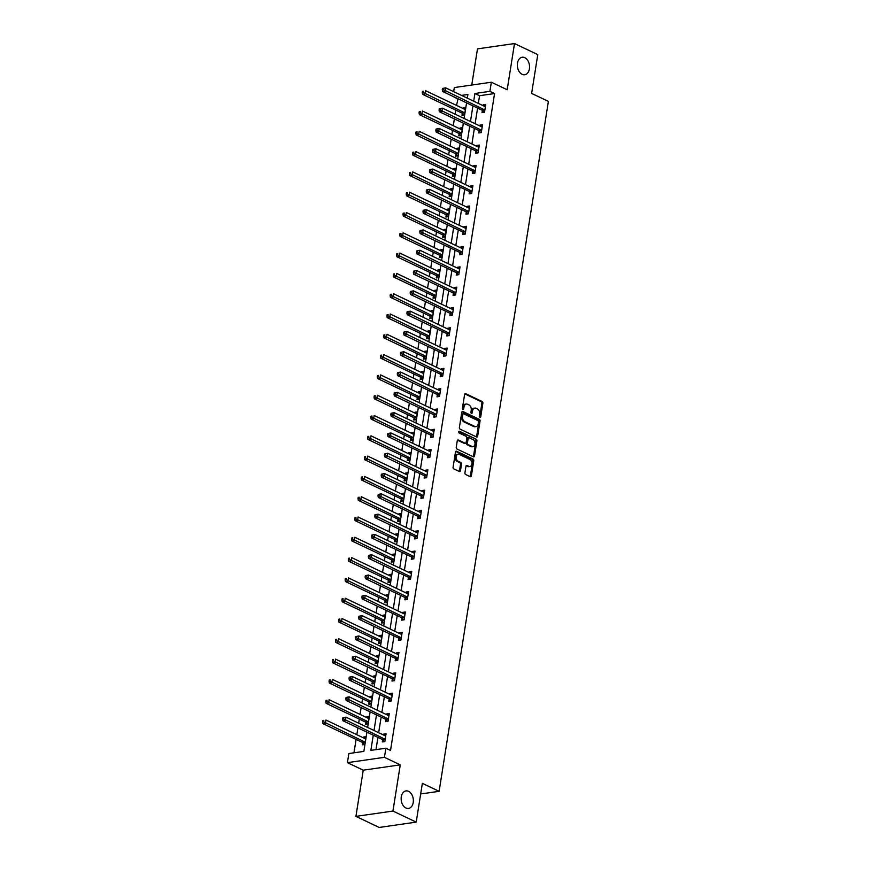 <?xml version="1.0" encoding="UTF-8"?>
<svg xmlns="http://www.w3.org/2000/svg" width="871" height="871" viewBox="0 0 871 871"><rect width="100%" height="100%" fill="white"/><g stroke="black" fill="none" stroke-linecap="round" stroke-linejoin="round"><path stroke-width="1.31" d="M479.943 417.383A0.947 0.642 81.8 0 0 480.727 416.795L482.872 403.229A1.361 0.925 81.8 0 0 482.164 401.509L465.713 393.692A1.361 0.925 81.8 0 0 464.602 394.53L462.447 408.107A0.947 0.642 81.8 0 0 463.731 408.717L464.003 406.953A4.344 2.961 81.8 0 1 466.312 404.046A4.344 2.961 81.8 0 1 467.575 404.264L468.946 404.906A4.344 2.961 81.8 0 1 471.222 410.393L470.95 412.146A0.947 0.642 81.8 0 0 472.224 412.756L472.507 411.003A4.344 2.961 81.8 0 1 474.815 408.096A4.344 2.961 81.8 0 1 476.078 408.303L477.45 408.956A4.344 2.961 81.8 0 1 479.725 414.433L479.442 416.186A0.947 0.642 81.8 0 0 479.943 417.383M479.671 417.155A0.947 0.642 81.8 0 0 479.725 416.937L481.87 403.371A1.361 0.925 81.8 0 0 481.162 401.662L464.864 393.899M462.675 409.065A0.947 0.642 81.8 0 0 462.73 408.858L463.002 407.095L464.003 406.953M471.167 413.115A0.947 0.642 81.8 0 0 471.222 412.898L471.505 411.145L472.507 411.003M408.575 791.336A8.841 6.032 81.8 0 0 405.995 790.912A8.841 6.032 81.8 0 0 401.15 798.663A8.841 6.032 81.8 0 0 405.94 807.994A8.841 6.032 81.8 0 0 408.51 808.43A8.841 6.032 81.8 0 0 413.355 800.678A8.841 6.032 81.8 0 0 408.575 791.336M524.778 57.671A8.841 6.032 81.8 0 0 522.197 57.246A8.841 6.032 81.8 0 0 517.352 64.987A8.841 6.032 81.8 0 0 522.132 74.329A8.841 6.032 81.8 0 0 524.712 74.754A8.841 6.032 81.8 0 0 529.557 67.013A8.841 6.032 81.8 0 0 524.778 57.671M464.929 472.779A1.361 0.925 81.8 0 0 465.647 474.488L470.253 476.687A1.361 0.925 81.8 0 0 471.374 475.838L473.759 460.77A1.361 0.925 81.8 0 0 473.051 459.061L456.6 451.232A1.361 0.925 81.8 0 0 455.489 452.071L453.094 467.15A1.361 0.925 81.8 0 0 453.813 468.859L459.387 471.516A1.361 0.925 81.8 0 0 460.498 470.667L461.521 464.221A1.361 0.925 81.8 0 0 460.813 462.501L458.048 461.195A3.626 2.471 81.8 0 1 456.088 457.362A3.626 2.471 81.8 0 1 458.07 454.183A3.626 2.471 81.8 0 1 459.126 454.357L469.959 459.507A3.626 2.471 81.8 0 1 471.919 463.339A3.626 2.471 81.8 0 1 469.937 466.518A3.626 2.471 81.8 0 1 468.87 466.344L467.074 465.484A1.361 0.925 81.8 0 0 465.952 466.323L464.929 472.779M416.207 822.126L379.19 827.45L355.923 816.377L392.941 811.053L416.207 822.126L422.359 783.345L439.115 791.314L548.392 101.374L531.626 93.404L537.777 54.623L514.5 43.55L507.183 89.746L491.353 82.222L489.916 91.324L494.565 93.545L390.524 750.432L385.875 748.222L384.427 757.324L347.409 762.658L348.857 753.546L363.86 751.39L366.909 732.152M392.941 811.053L400.257 764.858L384.427 757.324M476.546 436.959A1.361 0.925 81.8 0 0 477.667 436.121L480.052 421.041A1.361 0.925 81.8 0 0 479.344 419.332L462.893 411.504A1.361 0.925 81.8 0 0 461.772 412.353L459.387 427.421A1.361 0.925 81.8 0 0 460.106 429.131L476.546 436.959M476.905 440.911L474.521 455.979A1.361 0.925 81.8 0 1 473.399 456.818L456.959 449.001A1.361 0.925 81.8 0 1 456.241 447.28L457.264 440.835A1.361 0.925 81.8 0 1 458.386 439.997L465.049 443.165A1.361 0.925 81.8 0 0 466.17 442.326L466.845 438.048A1.361 0.925 81.8 0 0 466.137 436.327L459.191 433.029A0.947 0.642 81.8 0 1 459.474 431.243L476.197 439.191A1.361 0.925 81.8 0 1 476.905 440.911L475.904 441.053L473.519 456.121L474.521 455.979M514.5 43.55L477.482 48.874L471.755 85.042M420.671 793.971L439.115 791.314M494.565 93.545L479.562 95.701L478.342 103.399M477.602 108.091L475.12 123.704M474.379 128.396L471.908 143.998M471.167 148.691L468.696 164.303M467.956 168.996L465.484 184.598M464.733 189.29L462.261 204.903M461.521 209.595L459.05 225.197M458.309 229.9L455.838 245.502M455.087 250.195L452.615 265.797M451.875 270.5L449.403 286.102M448.663 290.794L446.192 306.407M445.44 311.099L442.969 326.701M442.228 331.394L439.757 347.006M439.017 351.699L436.545 367.301M435.794 371.993L433.323 387.606M432.582 392.298L430.111 407.9M429.37 412.593L426.899 428.205M426.159 432.898L423.676 448.5M422.936 453.192L420.464 468.805M419.724 473.497L417.253 489.099M416.512 493.792L414.041 509.404M413.29 514.097L410.818 529.699M410.078 534.402L407.606 550.004M406.866 554.696L404.394 570.298M403.643 575.002L401.172 590.603M400.431 595.296L397.96 610.909M397.22 615.601L394.748 631.203M393.997 635.895L391.525 651.508M390.785 656.201L388.314 671.802M387.573 676.495L385.102 692.107M384.351 696.8L381.879 712.402M381.139 717.094L378.667 732.707M377.927 737.399L375.989 749.637M482.338 110.541L482.011 112.642L484.516 112.283L485.746 104.476L483.242 104.836L483.111 105.674M479.126 130.835L478.789 132.947L481.293 132.577L482.534 124.771L480.03 125.13L479.899 125.968M475.914 151.14L475.577 153.242L478.081 152.882L479.311 145.076L476.818 145.435L476.687 146.274M472.703 171.435L472.365 173.547L474.869 173.187L476.099 165.37L473.595 165.74L473.465 166.568M469.48 191.74L469.153 193.841L471.647 193.482L472.888 185.675L470.384 186.035L470.253 186.873M466.268 212.034L465.931 214.146L468.435 213.787L469.676 205.981L467.172 206.34L467.041 207.167M463.056 232.339L462.719 234.441L465.223 234.081L466.453 226.275L463.96 226.634L463.818 227.473M459.834 252.634L459.507 254.746L462 254.386L463.241 246.58L460.737 246.939L460.607 247.767M456.622 272.939L456.284 275.04L458.788 274.681L460.03 266.874L457.525 267.234L457.395 268.072M453.41 293.233L453.072 295.345L455.577 294.986L456.807 287.18L454.314 287.539L454.172 288.377M450.187 313.538L449.861 315.64L452.354 315.28L453.595 307.474L451.091 307.833L450.96 308.672M446.975 333.833L446.638 335.945L449.142 335.585L450.383 327.779L447.879 328.138L447.748 328.977M443.764 354.138L443.426 356.239L445.93 355.88L447.161 348.073L444.667 348.433L444.526 349.271M440.541 374.443L440.214 376.544L442.708 376.185L443.949 368.379L441.445 368.738L441.314 369.576M437.329 394.737L436.992 396.849L439.496 396.479L440.737 388.673L438.233 389.032L438.102 389.87M434.117 415.042L433.78 417.144L436.284 416.784L437.514 408.978L435.021 409.337L434.89 410.176M430.895 435.337L430.568 437.449L433.072 437.09L434.302 429.272L431.798 429.632L431.668 430.47M427.683 455.642L427.345 457.743L429.849 457.384L431.091 449.578L428.586 449.937L428.456 450.775M424.471 475.936L424.133 478.048L426.638 477.689L427.868 469.872L425.375 470.242L425.244 471.069M421.248 496.241L420.922 498.343L423.426 497.983L424.656 490.177L422.152 490.536L422.021 491.375M418.036 516.536L417.71 518.648L420.203 518.289L421.444 510.482L418.94 510.842L418.809 511.669M414.825 536.841L414.487 538.942L416.991 538.583L418.232 530.777L415.728 531.136L415.598 531.974M411.613 557.135L411.275 559.247L413.779 558.888L415.01 551.082L412.506 551.441L412.375 552.268M408.39 577.44L408.064 579.542L410.557 579.182L411.798 571.376L409.294 571.735L409.163 572.574M405.178 597.735L404.841 599.847L407.345 599.488L408.586 591.681L406.082 592.04L405.951 592.879M401.967 618.04L401.629 620.141L404.133 619.782L405.363 611.975L402.87 612.335L402.729 613.173M398.744 638.334L398.417 640.446L400.91 640.087L402.152 632.281L399.647 632.64L399.517 633.478M395.532 658.639L395.194 660.741L397.699 660.381L398.94 652.575L396.436 652.934L396.305 653.773M392.32 678.945L391.983 681.046L394.487 680.687L395.717 672.88L393.224 673.239L393.082 674.078M389.097 699.239L388.771 701.351L391.264 700.981L392.505 693.174L390.001 693.534L389.87 694.372M385.886 719.544L385.548 721.645L388.052 721.286L389.293 713.48L386.789 713.839L386.659 714.677M382.674 739.838L382.336 741.95L384.84 741.591L386.071 733.774L383.578 734.133L383.447 734.972M458.048 98.793L456.513 105.413M455.773 110.105L455.119 114.188M454.379 118.881L453.301 125.718M452.55 130.41L451.907 134.482M451.167 139.186L450.078 146.012M449.338 150.705L448.696 154.788M447.944 159.48L446.867 166.317M446.126 171.01L445.473 175.082M444.733 179.785L443.655 186.612M442.904 191.315L442.261 195.387M441.521 200.08L440.432 206.917M439.692 211.609L439.049 215.681M438.298 220.385L437.22 227.211M436.48 231.915L435.827 235.987M435.086 240.679L434.008 247.516M433.257 252.209L432.615 256.292M431.874 260.984L430.786 267.822M430.045 272.514L429.403 276.586M428.663 281.279L427.574 288.116M426.834 292.808L426.191 296.891M425.44 301.584L424.362 308.421M423.611 313.114L422.968 317.186M422.228 321.878L421.139 328.715M420.399 333.408L419.757 337.491M419.016 342.183L417.928 349.021M417.187 353.713L416.545 357.785M415.794 362.478L414.716 369.315M413.975 374.007L413.322 378.09M412.582 382.783L411.504 389.62M410.753 394.313L410.11 398.385M409.37 403.077L408.281 409.914M407.541 414.607L406.899 418.69M406.147 423.382L405.069 430.22M404.329 434.912L403.676 438.984M402.935 443.687L401.858 450.514M401.106 455.217L400.464 459.289M399.724 463.982L398.635 470.819M397.895 475.512L397.252 479.583M396.501 484.287L395.423 491.113M394.683 495.817L394.03 499.889M393.289 504.581L392.211 511.419M391.46 516.111L390.818 520.194M390.077 524.886L388.989 531.713M388.248 536.416L387.606 540.488M386.855 545.181L385.777 552.018M385.036 556.711L384.383 560.793M383.643 565.486L382.565 572.323M381.814 577.016L381.171 581.088M380.431 585.78L379.342 592.618M378.602 597.31L377.96 601.393M377.219 606.085L376.13 612.923M375.39 617.615L374.737 621.687M373.997 626.38L372.919 633.217M372.167 637.91L371.525 641.992M370.785 646.685L369.696 653.522M368.956 658.215L368.313 662.287M367.573 666.979L366.484 673.816M365.744 678.509L365.101 682.592M364.35 687.284L363.272 694.122M362.532 698.814L361.879 702.886M361.138 707.59L360.061 714.416M359.309 719.108L358.667 723.191M357.927 727.884L356.838 734.721M356.097 739.414L353.974 752.805M467.433 97.443L466.192 97.628M462.338 113.415L462 115.527L464.504 115.157L465.735 107.351L463.241 107.71L463.1 108.548M459.115 133.72L458.788 135.822L461.282 135.462L462.523 127.656L460.019 128.015L459.888 128.854M455.903 154.015L455.566 156.127L458.07 155.767L459.311 147.95L456.807 148.31L456.676 149.148M452.691 174.32L452.354 176.421L454.858 176.062L456.088 168.255L453.595 168.615L453.453 169.453M449.469 194.614L449.142 196.726L451.635 196.367L452.876 188.55L450.372 188.92L450.242 189.747M446.257 214.919L445.919 217.021L448.423 216.661L449.665 208.855L447.161 209.214L447.03 210.053M443.045 235.214L442.708 237.326L445.212 236.966L446.442 229.16L443.949 229.519L443.807 230.347M439.822 255.519L439.496 257.62L441.989 257.261L443.23 249.454L440.726 249.814L440.595 250.652M436.611 275.813L436.273 277.925L438.777 277.566L440.018 269.76L437.514 270.119L437.384 270.946M433.399 296.118L433.061 298.22L435.565 297.86L436.796 290.054L434.302 290.413L434.172 291.252M430.176 316.413L429.849 318.525L432.354 318.165L433.584 310.359L431.08 310.718L430.949 311.557M426.964 336.718L426.627 338.819L429.131 338.46L430.372 330.653L427.868 331.013L427.737 331.851M423.752 357.023L423.415 359.124L425.919 358.765L427.149 350.959L424.656 351.318L424.525 352.156M420.541 377.317L420.203 379.429L422.707 379.059L423.937 371.253L421.433 371.612L421.303 372.45M417.318 397.622L416.991 399.724L419.484 399.364L420.726 391.558L418.222 391.917L418.091 392.756M414.106 417.917L413.769 420.029L416.273 419.67L417.514 411.852L415.01 412.212L414.879 413.05M410.894 438.222L410.557 440.323L413.061 439.964L414.291 432.158L411.798 432.517L411.656 433.355M407.672 458.516L407.345 460.628L409.838 460.269L411.079 452.452L408.575 452.822L408.445 453.649M404.46 478.821L404.122 480.923L406.626 480.563L407.868 472.757L405.363 473.116L405.233 473.955M401.248 499.116L400.91 501.228L403.415 500.869L404.645 493.062L402.152 493.422L402.01 494.249M398.025 519.421L397.699 521.522L400.192 521.163L401.433 513.357L398.929 513.716L398.798 514.554M394.813 539.715L394.476 541.827L396.98 541.468L398.221 533.662L395.717 534.021L395.586 534.848M391.602 560.02L391.264 562.122L393.768 561.762L394.999 553.956L392.505 554.315L392.364 555.154M388.379 580.315L388.052 582.427L390.546 582.068L391.787 574.261L389.283 574.62L389.152 575.459M385.167 600.62L384.83 602.721L387.334 602.362L388.575 594.555L386.071 594.915L385.94 595.753M381.955 620.914L381.618 623.026L384.122 622.667L385.352 614.861L382.859 615.22L382.728 616.058M378.733 641.219L378.406 643.321L380.91 642.961L382.14 635.155L379.636 635.514L379.506 636.353M375.521 661.525L375.183 663.626L377.687 663.267L378.929 655.46L376.424 655.819L376.294 656.658M372.309 681.819L371.971 683.931L374.476 683.561L375.706 675.754L373.213 676.114L373.082 676.952M369.086 702.124L368.76 704.225L371.264 703.866L372.494 696.06L369.99 696.419L369.859 697.257M365.874 722.418L365.548 724.53L368.041 724.171L369.282 716.354L366.778 716.713L366.647 717.552M362.663 742.723L362.325 744.825L364.829 744.465L366.07 736.659L363.566 737.018L363.436 737.857M400.257 764.858L363.24 770.182L355.923 816.377M363.24 770.182L347.409 762.658M457.547 98.869L452.942 96.365M453.682 91.673L454.335 87.546L491.353 82.222M373.267 735.189L370.861 750.377L385.875 748.222M489.916 91.324L474.902 93.491L473.682 101.188M472.942 105.881L470.471 121.483M469.73 126.175L467.259 141.788M466.508 146.48L464.036 162.082M463.296 166.786L460.824 182.387M460.084 187.08L457.613 202.682M456.861 207.385L454.39 222.987M453.649 227.679L451.178 243.292M450.438 247.985L447.966 263.586M447.215 268.279L444.743 283.892M444.003 288.584L441.532 304.186M440.791 308.878L438.32 324.491M437.58 329.184L435.108 344.785M434.357 349.478L431.885 365.091M431.145 369.783L428.674 385.385M427.933 390.077L425.462 405.69M424.71 410.383L422.239 425.984M421.499 430.688L419.027 446.29M418.287 450.982L415.815 466.584M415.064 471.287L412.593 486.889M411.852 491.582L409.381 507.183M408.641 511.887L406.169 527.488M405.418 532.181L402.946 547.794M402.206 552.486L399.735 568.088M398.994 572.78L396.523 588.393M395.772 593.086L393.3 608.687M392.56 613.38L390.088 628.993M389.348 633.685L386.876 649.287M386.136 653.979L383.654 669.592M382.913 674.285L380.442 689.886M379.702 694.579L377.23 710.192M376.49 714.884L374.018 730.486M467.324 98.162L467.901 94.493L461.543 95.407M367.649 727.459L370.121 711.857M370.861 707.165L373.332 691.552M374.084 686.86L376.555 671.258M377.295 666.565L379.767 650.953M380.507 646.26L382.979 630.658M383.73 625.966L386.201 610.353M386.942 605.661L389.413 590.059M390.154 585.366L392.625 569.754M393.376 565.061L395.848 549.459M396.588 544.767L399.06 529.154M399.8 524.462L402.271 508.86M403.012 504.157L405.483 488.555M406.234 483.862L408.706 468.26M409.446 463.557L411.918 447.955M412.658 443.263L415.129 427.65M415.881 422.958L418.352 407.356M419.093 402.663L421.564 387.051M422.304 382.358L424.776 366.756M425.527 362.064L427.999 346.451M428.739 341.759L431.21 326.157M431.951 321.464L434.422 305.852M435.173 301.159L437.645 285.557M438.385 280.865L440.857 265.252M441.597 260.56L444.068 244.958M444.82 240.254L447.291 224.653M448.032 219.96L450.503 204.358M451.243 199.655L453.715 184.053M454.455 179.361L456.927 163.759M457.678 159.055L460.149 143.454M460.89 138.761L463.361 123.149M464.101 118.456L466.573 102.854M479.562 95.701L474.902 93.491M463.241 107.71L465.506 108.799M483.242 104.836L485.517 105.914M480.03 125.13L482.305 126.219M460.019 128.015L462.294 129.093M476.818 145.435L479.094 146.513M456.807 148.31L459.082 149.398M473.595 165.74L475.871 166.818M453.595 168.615L455.86 169.693M470.384 186.035L472.659 187.113M450.372 188.92L452.648 189.998M467.172 206.34L469.447 207.418M447.161 209.214L449.436 210.292M463.96 226.634L466.225 227.712M443.949 229.519L446.213 230.597M460.737 246.939L463.013 248.017M440.726 249.814L443.001 250.892M457.525 267.234L459.801 268.312M437.514 270.119L439.79 271.197M454.314 287.539L456.578 288.617M434.302 290.413L436.567 291.502M451.091 307.833L453.366 308.922M431.08 310.718L433.355 311.796M447.879 328.138L450.155 329.216M427.868 331.013L430.143 332.101M444.667 348.433L446.932 349.521M424.656 351.318L426.932 352.396M441.445 368.738L443.72 369.816M421.433 371.612L423.709 372.701M438.233 389.032L440.508 390.121M418.222 391.917L420.497 392.995M435.021 409.337L437.286 410.415M415.01 412.212L417.285 413.3M431.798 429.632L434.074 430.72M411.798 432.517L414.063 433.595M428.586 449.937L430.862 451.015M408.575 452.822L410.851 453.9M425.375 470.242L427.65 471.32M405.363 473.116L407.639 474.194M422.152 490.536L424.427 491.614M402.152 493.422L404.416 494.499M418.94 510.842L421.216 511.919M398.929 513.716L401.204 514.794M415.728 531.136L418.004 532.214M395.717 534.021L397.993 535.099M412.506 551.441L414.781 552.519M392.505 554.315L394.77 555.404M409.294 571.735L411.569 572.824M389.283 574.62L391.558 575.698M406.082 592.04L408.357 593.118M386.071 594.915L388.346 596.004M402.87 612.335L405.135 613.424M382.859 615.22L385.124 616.298M399.647 632.64L401.923 633.718M379.636 635.514L381.912 636.603M396.436 652.934L398.711 654.023M376.424 655.819L378.7 656.897M393.224 673.239L395.488 674.317M373.213 676.114L375.488 677.203M390.001 693.534L392.277 694.623M369.99 696.419L372.265 697.497M386.789 713.839L389.065 714.917M366.778 716.713L369.054 717.802M383.578 734.133L385.842 735.222M363.566 737.018L365.842 738.096M474.815 408.096L473.813 408.238A4.344 2.961 81.8 0 0 471.505 411.145M466.312 404.046L465.31 404.198A4.344 2.961 81.8 0 0 463.002 407.095M476.404 436.894A1.361 0.925 81.8 0 0 476.666 436.262L479.05 421.183A1.361 0.925 81.8 0 0 478.342 419.474L462.033 411.722M478.549 421.836A0.947 0.642 81.8 0 0 478.048 420.639L463.612 413.779A0.947 0.642 81.8 0 0 462.839 414.367L462.545 416.218A4.344 2.961 81.8 0 0 464.82 421.695L474.684 426.387A4.344 2.961 81.8 0 0 475.947 426.594A4.344 2.961 81.8 0 0 478.255 423.698L478.549 421.836M462.61 413.921A0.947 0.642 81.8 0 0 461.837 414.509L462.839 414.367M475.947 426.594L474.956 426.746A4.344 2.961 81.8 0 1 473.682 426.529L463.818 421.836A4.344 2.961 81.8 0 1 461.543 416.36L461.837 414.509M473.258 456.752A1.361 0.925 81.8 0 0 473.519 456.121M457.525 440.203L464.047 443.306A1.361 0.925 81.8 0 0 464.809 443.197M458.788 431.537L476.197 439.191M471.973 446.453A3.626 2.471 81.8 0 0 473.029 446.638A3.626 2.471 81.8 0 0 475.022 443.459A3.626 2.471 81.8 0 0 473.062 439.626L469.24 437.808A1.361 0.925 81.8 0 0 468.13 438.646L467.444 442.936A1.361 0.925 81.8 0 0 468.163 444.646L471.973 446.453L470.971 446.605A3.626 2.471 81.8 0 0 472.028 446.779L473.029 446.638M468.239 437.95A1.361 0.925 81.8 0 0 467.128 438.799L468.13 438.646M470.971 446.605L467.161 444.787A1.361 0.925 81.8 0 1 466.442 443.078L467.128 438.799M475.904 441.053A1.361 0.925 81.8 0 0 475.196 439.343M469.937 466.518L468.936 466.66A3.626 2.471 81.8 0 1 467.879 466.486L466.214 465.691M458.07 454.183L457.068 454.324A3.626 2.471 81.8 0 0 455.087 457.504A3.626 2.471 81.8 0 0 457.046 461.336L458.048 461.195M459.235 471.44A1.361 0.925 81.8 0 0 459.496 470.808L460.519 464.363A1.361 0.925 81.8 0 0 459.812 462.653L457.046 461.336M470.111 476.611A1.361 0.925 81.8 0 0 470.373 475.98L472.757 460.911A1.361 0.925 81.8 0 0 472.049 459.202L455.751 451.45M465.408 109.463L465.256 109.474A1.383 0.947 -98.2 0 1 464.896 109.398L425.603 90.715L425.092 93.97L422.587 94.329L461.88 113.012A1.383 0.947 -98.2 0 1 462.207 113.274L463.938 115.244M423.284 92.522L423.491 91.226L422.489 91.368L422.283 92.664L423.284 92.522L464.374 112.653A1.383 0.947 -98.2 0 1 464.711 112.914L464.831 113.056M422.489 91.368L423.491 91.226M422.587 94.329L422.283 92.664M442.501 88.483L442.294 89.789L443.295 89.648L443.502 88.341L442.501 88.483L445.614 87.829L484.907 106.523A1.383 0.947 81.8 0 0 485.267 106.589L485.408 106.578M443.502 88.341L445.614 87.829L445.103 91.085L442.599 91.444L481.881 110.138A1.383 0.947 81.8 0 1 482.218 110.399L483.949 112.359M484.842 110.171L484.722 110.029A1.383 0.947 81.8 0 0 484.385 109.779L443.295 89.648M442.294 89.789L442.599 91.444M462.185 129.757L462.044 129.768A1.383 0.947 -98.2 0 1 461.674 129.703L422.391 111.009L421.88 114.264L419.376 114.624L458.658 133.317A1.383 0.947 -98.2 0 1 458.995 133.579L460.726 135.538M420.072 112.827L420.279 111.521L419.278 111.662L419.071 112.969L420.072 112.827L461.162 132.958A1.383 0.947 -98.2 0 1 461.499 133.219L461.619 133.361M419.278 111.662L420.279 111.521M419.376 114.624L419.071 112.969M458.973 150.062L458.821 150.073A1.383 0.947 -98.2 0 1 458.462 149.997L419.18 131.314L418.657 134.57L416.153 134.929L455.446 153.612A1.383 0.947 -98.2 0 1 455.783 153.873L457.504 155.844M416.85 133.121L417.057 131.826L416.055 131.967L415.848 133.263L416.85 133.121L457.95 153.252A1.383 0.947 -98.2 0 1 458.277 153.514L458.407 153.655M416.055 131.967L417.057 131.826M416.153 134.929L415.848 133.263M439.289 108.788L439.082 110.084L440.084 109.942L440.28 108.646L439.289 108.788L442.403 108.135L481.685 126.818A1.383 0.947 81.8 0 0 482.055 126.894L482.196 126.883M440.28 108.646L442.403 108.135L441.88 111.39L439.387 111.749L478.669 130.432A1.383 0.947 81.8 0 1 479.006 130.694L480.727 132.664M481.63 130.476L481.5 130.334A1.383 0.947 81.8 0 0 481.173 130.073L440.084 109.942M439.082 110.084L439.387 111.749M436.066 129.082L435.859 130.389L436.861 130.247L437.068 128.941L436.066 129.082L439.18 128.429L478.473 147.123A1.383 0.947 81.8 0 0 478.832 147.188L478.985 147.177M437.068 128.941L439.18 128.429L438.668 131.684L436.164 132.044L475.457 150.737A1.383 0.947 81.8 0 1 475.784 150.999L477.515 152.958M478.419 150.781L478.288 150.639A1.383 0.947 81.8 0 0 477.961 150.378L436.861 130.247M435.859 130.389L436.164 132.044M455.762 170.357L455.609 170.378A1.383 0.947 -98.2 0 1 455.25 170.302L415.957 151.619L415.445 154.864L412.941 155.223L452.234 173.917A1.383 0.947 -98.2 0 1 452.561 174.178L454.292 176.149M413.638 153.427L413.845 152.12L412.843 152.262L412.636 153.568L413.638 153.427L454.727 173.558A1.383 0.947 -98.2 0 1 455.065 173.819L455.185 173.96M412.843 152.262L413.845 152.12M412.941 155.223L412.636 153.568M452.539 190.662L452.397 190.673A1.383 0.947 -98.2 0 1 452.027 190.607L412.745 171.914L412.233 175.169L409.729 175.528L449.011 194.211A1.383 0.947 -98.2 0 1 449.349 194.473L451.08 196.443M410.426 173.721L410.633 172.425L409.631 172.567L409.424 173.873L410.426 173.721L451.516 193.852A1.383 0.947 -98.2 0 1 451.853 194.113L451.973 194.255M409.631 172.567L410.633 172.425M409.729 175.528L409.424 173.873M449.327 210.967L449.175 210.978A1.383 0.947 -98.2 0 1 448.815 210.902L409.533 192.219L409.011 195.463L406.517 195.823L445.8 214.516A1.383 0.947 -98.2 0 1 446.137 214.778L447.857 216.748M407.203 194.026L407.41 192.72L406.409 192.872L406.202 194.168L407.203 194.026L448.304 214.157A1.383 0.947 -98.2 0 1 448.63 214.418L448.761 214.56M406.409 192.872L407.41 192.72M406.517 195.823L406.202 194.168M432.854 149.387L432.647 150.683L433.649 150.541L433.856 149.246L432.854 149.387L435.968 148.734L475.261 167.417A1.383 0.947 81.8 0 0 475.62 167.493L475.773 167.482M433.856 149.246L435.968 148.734L435.456 151.99L432.952 152.349L472.245 171.032A1.383 0.947 81.8 0 1 472.572 171.293L474.303 173.264M475.196 171.075L475.076 170.934A1.383 0.947 81.8 0 0 474.739 170.672L433.649 150.541M432.647 150.683L432.952 152.349M429.643 169.682L429.436 170.988L430.437 170.847L430.633 169.54L429.643 169.682L432.756 169.039L472.038 187.722A1.383 0.947 81.8 0 0 472.409 187.798L472.55 187.777M430.633 169.54L432.756 169.039L432.234 172.284L429.741 172.643L469.023 191.337A1.383 0.947 81.8 0 1 469.36 191.598L471.08 193.569M471.984 191.38L471.864 191.239A1.383 0.947 81.8 0 0 471.527 190.978L430.437 170.847M429.436 170.988L429.741 172.643M426.42 189.987L426.213 191.293L427.215 191.141L427.421 189.845L426.42 189.987L429.534 189.334L468.827 208.027A1.383 0.947 81.8 0 0 469.186 208.093L469.338 208.082M427.421 189.845L429.534 189.334L429.022 192.589L426.518 192.948L465.811 211.631A1.383 0.947 81.8 0 1 466.137 211.893L467.869 213.863M468.772 211.675L468.642 211.533A1.383 0.947 81.8 0 0 468.315 211.272L427.215 191.141M426.213 191.293L426.518 192.948M423.208 210.292L423.001 211.588L424.003 211.446L424.21 210.14L423.208 210.292L426.322 209.639L465.615 228.322A1.383 0.947 81.8 0 0 465.974 228.398L466.127 228.387M424.21 210.14L426.322 209.639L425.81 212.883L423.306 213.243L462.599 231.936A1.383 0.947 81.8 0 1 462.926 232.198L464.657 234.168M465.55 231.98L465.43 231.838A1.383 0.947 81.8 0 0 465.092 231.577L424.003 211.446M423.001 211.588L423.306 213.243M419.996 230.586L419.789 231.893L420.791 231.74L420.998 230.445L419.996 230.586L423.11 229.933L462.392 248.627A1.383 0.947 81.8 0 0 462.762 248.692L462.904 248.681M420.998 230.445L423.11 229.933L422.598 233.188L420.094 233.548L459.376 252.231A1.383 0.947 81.8 0 1 459.714 252.492L461.445 254.463M462.338 252.274L462.218 252.133A1.383 0.947 81.8 0 0 461.88 251.871L420.791 231.74M419.789 231.893L420.094 233.548M416.774 250.892L416.567 252.187L417.568 252.046L417.775 250.739L416.774 250.892L419.898 250.238L459.18 268.921A1.383 0.947 81.8 0 0 459.54 268.997L459.692 268.987M417.775 250.739L419.898 250.238L419.376 253.483L416.871 253.853L456.164 272.536A1.383 0.947 81.8 0 1 456.502 272.797L458.222 274.768M459.126 272.579L458.995 272.438A1.383 0.947 81.8 0 0 458.669 272.177L417.568 252.046M416.567 252.187L416.871 253.853M413.562 271.186L413.355 272.492L414.356 272.34L414.563 271.044L413.562 271.186L416.676 270.533L455.969 289.226A1.383 0.947 81.8 0 0 456.328 289.292L456.48 289.281M414.563 271.044L416.676 270.533L416.164 273.788L413.66 274.147L452.953 292.841A1.383 0.947 81.8 0 1 453.279 293.091L455.01 295.062M455.903 292.874L455.783 292.732A1.383 0.947 81.8 0 0 455.446 292.471L414.356 272.34M413.355 272.492L413.66 274.147M410.35 291.491L410.143 292.787L411.145 292.645L411.352 291.339L410.35 291.491L413.464 290.838L452.746 309.521A1.383 0.947 81.8 0 0 453.116 309.597L453.258 309.586M411.352 291.339L413.464 290.838L412.952 294.093L410.448 294.452L449.73 313.135A1.383 0.947 81.8 0 1 450.067 313.397L451.799 315.367M452.691 313.179L452.572 313.037A1.383 0.947 81.8 0 0 452.234 312.776L411.145 292.645M410.143 292.787L410.448 294.452M407.127 311.785L406.92 313.092L407.922 312.939L408.129 311.644L407.127 311.785L410.252 311.132L449.534 329.826A1.383 0.947 81.8 0 0 449.893 329.891L450.046 329.88M408.129 311.644L410.252 311.132L409.729 314.387L407.236 314.747L446.518 333.441A1.383 0.947 81.8 0 1 446.856 333.691L448.576 335.662M449.48 333.473L449.349 333.332A1.383 0.947 81.8 0 0 449.022 333.081L407.922 312.939M406.92 313.092L407.236 314.747M403.915 332.091L403.709 333.386L404.71 333.245L404.917 331.949L403.915 332.091L407.029 331.437L446.322 350.12A1.383 0.947 81.8 0 0 446.681 350.196L446.834 350.186M404.917 331.949L407.029 331.437L406.517 334.693L404.013 335.052L443.306 353.735A1.383 0.947 81.8 0 1 443.633 353.996L445.364 355.967M446.257 353.778L446.137 353.637A1.383 0.947 81.8 0 0 445.8 353.376L404.71 333.245M403.709 333.386L404.013 335.052M400.704 352.385L400.497 353.691L401.498 353.55L401.705 352.243L400.704 352.385L403.817 351.732L443.099 370.425A1.383 0.947 81.8 0 0 443.47 370.491L443.611 370.48M401.705 352.243L403.817 351.732L403.306 354.987L400.802 355.346L440.084 374.04A1.383 0.947 81.8 0 1 440.421 374.29L442.152 376.261M443.045 374.073L442.925 373.931A1.383 0.947 81.8 0 0 442.588 373.681L401.498 353.55M400.497 353.691L400.802 355.346M397.481 372.69L397.285 373.986L398.276 373.844L398.483 372.548L397.481 372.69L400.606 372.037L439.888 390.72A1.383 0.947 81.8 0 0 440.247 390.796L440.399 390.785M398.483 372.548L400.606 372.037L400.083 375.292L397.59 375.651L436.872 394.334A1.383 0.947 81.8 0 1 437.209 394.596L438.93 396.566M439.833 394.378L439.703 394.236A1.383 0.947 81.8 0 0 439.376 393.975L398.276 373.844M397.285 373.986L397.59 375.651M394.269 392.984L394.062 394.291L395.064 394.149L395.271 392.843L394.269 392.984L397.383 392.331L436.676 411.025A1.383 0.947 81.8 0 0 437.035 411.09L437.188 411.079M395.271 392.843L397.383 392.331L396.871 395.586L394.367 395.946L433.66 414.64A1.383 0.947 81.8 0 1 433.987 414.901L435.718 416.861M436.611 414.683L436.491 414.542A1.383 0.947 81.8 0 0 436.164 414.28L395.064 394.149M394.062 394.291L394.367 395.946M391.057 413.29L390.85 414.585L391.852 414.444L392.059 413.148L391.057 413.29L394.171 412.636L433.464 431.319A1.383 0.947 81.8 0 0 433.823 431.395L433.965 431.385M392.059 413.148L394.171 412.636L393.659 415.892L391.155 416.251L430.437 434.934A1.383 0.947 81.8 0 1 430.775 435.195L432.506 437.166M433.399 434.977L433.279 434.836A1.383 0.947 81.8 0 0 432.941 434.575L391.852 414.444M390.85 414.585L391.155 416.251M387.845 433.584L387.639 434.89L388.629 434.749L388.836 433.442L387.845 433.584L390.959 432.941L430.241 451.624A1.383 0.947 81.8 0 0 430.601 451.69L430.753 451.679M388.836 433.442L390.959 432.941L390.437 436.186L387.943 436.545L427.226 455.239A1.383 0.947 81.8 0 1 427.563 455.5L429.283 457.471M430.187 455.283L430.056 455.141A1.383 0.947 81.8 0 0 429.73 454.88L388.629 434.749M387.639 434.89L387.943 436.545M384.623 453.889L384.416 455.185L385.418 455.043L385.624 453.747L384.623 453.889L387.737 453.236L427.03 471.919A1.383 0.947 81.8 0 0 427.389 471.995L427.541 471.984M385.624 453.747L387.737 453.236L387.225 456.491L384.721 456.85L424.014 475.533A1.383 0.947 81.8 0 1 424.34 475.795L426.071 477.765M426.975 475.577L426.844 475.435A1.383 0.947 81.8 0 0 426.518 475.174L385.418 455.043M384.416 455.185L384.721 456.85M381.411 474.183L381.204 475.49L382.206 475.348L382.413 474.042L381.411 474.183L384.525 473.541L423.818 492.224A1.383 0.947 81.8 0 0 424.177 492.3L424.329 492.278M382.413 474.042L384.525 473.541L384.013 476.785L381.509 477.145L420.802 495.839A1.383 0.947 81.8 0 1 421.129 496.1L422.86 498.07M423.752 495.882L423.633 495.741A1.383 0.947 81.8 0 0 423.295 495.479L382.206 475.348M381.204 475.49L381.509 477.145M378.199 494.488L377.992 495.795L378.994 495.643L379.19 494.347L378.199 494.488L381.313 493.835L420.595 512.529A1.383 0.947 81.8 0 0 420.965 512.594L421.107 512.584M379.19 494.347L381.313 493.835L380.79 497.091L378.297 497.45L417.579 516.133A1.383 0.947 81.8 0 1 417.917 516.394L419.637 518.365M420.541 516.176L420.41 516.035A1.383 0.947 81.8 0 0 420.083 515.774L378.994 495.643M377.992 495.795L378.297 497.45M374.976 514.794L374.77 516.089L375.771 515.948L375.978 514.641L374.976 514.794L378.09 514.14L417.383 532.823A1.383 0.947 81.8 0 0 417.742 532.9L417.895 532.889M375.978 514.641L378.09 514.14L377.579 517.385L375.074 517.755L414.367 536.438A1.383 0.947 81.8 0 1 414.694 536.699L416.425 538.67M417.329 536.482L417.198 536.34A1.383 0.947 81.8 0 0 416.871 536.079L375.771 515.948M374.77 516.089L375.074 517.755M446.115 231.261L445.963 231.272A1.383 0.947 -98.2 0 1 445.604 231.207L406.311 212.513L405.799 215.768L403.295 216.128L442.588 234.811A1.383 0.947 -98.2 0 1 442.914 235.072L444.646 237.043M403.992 214.32L404.198 213.025L403.197 213.166L402.99 214.473L403.992 214.32L445.081 234.451A1.383 0.947 -98.2 0 1 445.419 234.713L445.538 234.854M403.197 213.166L404.198 213.025M403.295 216.128L402.99 214.473M442.893 251.567L442.751 251.577A1.383 0.947 -98.2 0 1 442.381 251.501L403.099 232.818L402.587 236.063L400.083 236.433L439.365 255.116A1.383 0.947 -98.2 0 1 439.703 255.377L441.434 257.348M400.78 234.626L400.987 233.319L399.985 233.472L399.778 234.767L400.78 234.626L441.869 254.757A1.383 0.947 -98.2 0 1 442.207 255.018L442.326 255.159M399.985 233.472L400.987 233.319M400.083 236.433L399.778 234.767M439.681 271.861L439.528 271.872A1.383 0.947 -98.2 0 1 439.169 271.806L399.887 253.113L399.364 256.368L396.871 256.727L436.153 275.421A1.383 0.947 -98.2 0 1 436.491 275.672L438.211 277.642M397.557 254.92L397.764 253.624L396.762 253.766L396.566 255.072L397.557 254.92L438.657 275.051A1.383 0.947 -98.2 0 1 438.984 275.312L439.115 275.454M396.762 253.766L397.764 253.624M396.871 256.727L396.566 255.072M436.469 292.166L436.317 292.177A1.383 0.947 -98.2 0 1 435.957 292.101L396.664 273.418L396.153 276.673L393.648 277.032L432.941 295.715A1.383 0.947 -98.2 0 1 433.268 295.977L434.999 297.947M394.345 275.225L394.552 273.919L393.55 274.071L393.344 275.367L394.345 275.225L435.446 295.356A1.383 0.947 -98.2 0 1 435.772 295.617L435.892 295.759M393.55 274.071L394.552 273.919M393.648 277.032L393.344 275.367M433.246 312.46L433.105 312.471A1.383 0.947 -98.2 0 1 432.745 312.406L393.452 293.712L392.941 296.967L390.437 297.327L429.719 316.021A1.383 0.947 -98.2 0 1 430.056 316.271L431.787 318.242M391.133 295.519L391.34 294.224L390.339 294.365L390.132 295.672L391.133 295.519L432.223 315.661A1.383 0.947 -98.2 0 1 432.56 315.912L432.68 316.053M390.339 294.365L391.34 294.224M390.437 297.327L390.132 295.672M430.034 332.766L429.893 332.776A1.383 0.947 -98.2 0 1 429.523 332.7L390.241 314.017L389.718 317.273L387.225 317.632L426.507 336.315A1.383 0.947 -98.2 0 1 426.844 336.576L428.565 338.547M387.911 315.825L388.118 314.529L387.127 314.671L386.92 315.966L387.911 315.825L429.011 335.956A1.383 0.947 -98.2 0 1 429.338 336.217L429.468 336.358M387.127 314.671L388.118 314.529M387.225 317.632L386.92 315.966M426.823 353.06L426.67 353.071A1.383 0.947 -98.2 0 1 426.311 353.005L387.018 334.312L386.506 337.567L384.002 337.926L423.295 356.62A1.383 0.947 -98.2 0 1 423.622 356.87L425.353 358.841M384.699 336.13L384.906 334.823L383.904 334.965L383.697 336.271L384.699 336.13L425.799 356.261A1.383 0.947 -98.2 0 1 426.126 356.511L426.257 356.653M383.904 334.965L384.906 334.823M384.002 337.926L383.697 336.271M423.611 373.365L423.458 373.376A1.383 0.947 -98.2 0 1 423.099 373.3L383.806 354.617L383.294 357.872L380.79 358.231L420.083 376.914A1.383 0.947 -98.2 0 1 420.41 377.176L422.141 379.146M381.487 356.424L381.694 355.128L380.692 355.27L380.485 356.566L381.487 356.424L422.577 376.555A1.383 0.947 -98.2 0 1 422.914 376.816L423.034 376.958M380.692 355.27L381.694 355.128M380.79 358.231L380.485 356.566M420.388 393.659L420.247 393.67A1.383 0.947 -98.2 0 1 419.876 393.605L380.594 374.911L380.072 378.166L377.579 378.526L416.861 397.22A1.383 0.947 -98.2 0 1 417.198 397.481L418.918 399.441M378.275 376.729L378.471 375.423L377.481 375.564L377.274 376.871L378.275 376.729L419.365 396.86A1.383 0.947 -98.2 0 1 419.691 397.111L419.822 397.263M377.481 375.564L378.471 375.423M377.579 378.526L377.274 376.871M417.176 413.965L417.024 413.975A1.383 0.947 -98.2 0 1 416.665 413.899L377.372 395.216L376.86 398.472L374.356 398.831L413.649 417.514A1.383 0.947 -98.2 0 1 413.975 417.775L415.707 419.746M375.053 397.024L375.259 395.728L374.258 395.87L374.051 397.165L375.053 397.024L416.153 417.155A1.383 0.947 -98.2 0 1 416.48 417.416L416.61 417.557M374.258 395.87L375.259 395.728M374.356 398.831L374.051 397.165M413.965 434.259L413.812 434.27A1.383 0.947 -98.2 0 1 413.453 434.204L374.16 415.511L373.648 418.766L371.144 419.125L410.437 437.819A1.383 0.947 -98.2 0 1 410.764 438.08L412.495 440.051M371.841 417.329L372.048 416.022L371.046 416.164L370.839 417.47L371.841 417.329L412.93 437.46A1.383 0.947 -98.2 0 1 413.268 437.721L413.387 437.863M371.046 416.164L372.048 416.022M371.144 419.125L370.839 417.47M410.742 454.564L410.6 454.575A1.383 0.947 -98.2 0 1 410.23 454.499L370.948 435.816L370.436 439.071L367.932 439.43L407.214 458.113A1.383 0.947 -98.2 0 1 407.552 458.375L409.283 460.345M368.629 437.623L368.836 436.327L367.834 436.469L367.627 437.765L368.629 437.623L409.718 457.754A1.383 0.947 -98.2 0 1 410.056 458.015L410.176 458.157M367.834 436.469L368.836 436.327M367.932 439.43L367.627 437.765M407.53 474.858L407.378 474.88A1.383 0.947 -98.2 0 1 407.018 474.804L367.736 456.121L367.214 459.365L364.709 459.725L404.002 478.419A1.383 0.947 -98.2 0 1 404.34 478.68L406.06 480.65M365.406 457.928L365.613 456.622L364.611 456.763L364.405 458.07L365.406 457.928L406.507 478.059A1.383 0.947 -98.2 0 1 406.833 478.321L406.964 478.462M364.611 456.763L365.613 456.622M364.709 459.725L364.405 458.07M404.318 495.164L404.166 495.174A1.383 0.947 -98.2 0 1 403.806 495.109L364.514 476.415L364.002 479.671L361.498 480.03L400.791 498.713A1.383 0.947 -98.2 0 1 401.117 498.974L402.848 500.945M362.194 478.223L362.401 476.927L361.4 477.068L361.193 478.375L362.194 478.223L403.284 498.354A1.383 0.947 -98.2 0 1 403.621 498.615L403.741 498.756M361.4 477.068L362.401 476.927M361.498 480.03L361.193 478.375M401.096 515.469L400.954 515.48A1.383 0.947 -98.2 0 1 400.584 515.403L361.302 496.72L360.79 499.965L358.286 500.335L397.568 519.018A1.383 0.947 -98.2 0 1 397.905 519.279L399.637 521.25M358.983 498.528L359.19 497.221L358.188 497.374L357.981 498.669L358.983 498.528L400.072 518.659A1.383 0.947 -98.2 0 1 400.41 518.92L400.529 519.062M358.188 497.374L359.19 497.221M358.286 500.335L357.981 498.669M397.884 535.763L397.731 535.774A1.383 0.947 -98.2 0 1 397.372 535.709L358.09 517.015L357.567 520.27L355.074 520.629L394.356 539.312A1.383 0.947 -98.2 0 1 394.694 539.574L396.414 541.544M355.76 518.822L355.967 517.526L354.965 517.668L354.758 518.974L355.76 518.822L396.86 538.953A1.383 0.947 -98.2 0 1 397.187 539.214L397.318 539.356M354.965 517.668L355.967 517.526M355.074 520.629L354.758 518.974M394.672 556.068L394.519 556.079A1.383 0.947 -98.2 0 1 394.16 556.003L354.867 537.32L354.355 540.575L351.851 540.935L391.144 559.618A1.383 0.947 -98.2 0 1 391.471 559.879L393.202 561.849M352.548 539.127L352.755 537.821L351.753 537.973L351.546 539.269L352.548 539.127L393.638 559.258A1.383 0.947 -98.2 0 1 393.975 559.52L394.095 559.661M351.753 537.973L352.755 537.821M351.851 540.935L351.546 539.269M391.449 576.362L391.308 576.373A1.383 0.947 -98.2 0 1 390.937 576.308L351.655 557.614L351.144 560.87L348.64 561.229L387.922 579.923A1.383 0.947 -98.2 0 1 388.259 580.173L389.99 582.144M349.336 559.422L349.543 558.126L348.542 558.267L348.335 559.574L349.336 559.422L390.426 579.553A1.383 0.947 -98.2 0 1 390.763 579.814L390.883 579.955M348.542 558.267L349.543 558.126M348.64 561.229L348.335 559.574M388.237 596.668L388.085 596.679A1.383 0.947 -98.2 0 1 387.726 596.602L348.444 577.919L347.921 581.175L345.428 581.534L384.71 600.217A1.383 0.947 -98.2 0 1 385.047 600.478L386.768 602.449M346.114 579.727L346.32 578.42L345.319 578.573L345.123 579.868L346.114 579.727L387.214 599.858A1.383 0.947 -98.2 0 1 387.541 600.119L387.671 600.261M345.319 578.573L346.32 578.42M345.428 581.534L345.123 579.868M385.026 616.962L384.873 616.973A1.383 0.947 -98.2 0 1 384.514 616.908L345.221 598.214L344.709 601.469L342.205 601.828L381.498 620.522A1.383 0.947 -98.2 0 1 381.825 620.773L383.556 622.743M342.902 600.032L343.109 598.725L342.107 598.867L341.9 600.173L342.902 600.032L383.991 620.163A1.383 0.947 -98.2 0 1 384.329 620.413L384.449 620.555M342.107 598.867L343.109 598.725M342.205 601.828L341.9 600.173M381.803 637.267L381.661 637.278A1.383 0.947 -98.2 0 1 381.302 637.202L342.009 618.519L341.497 621.774L338.993 622.134L378.275 640.816A1.383 0.947 -98.2 0 1 378.613 641.078L380.344 643.048M339.69 620.326L339.897 619.031L338.895 619.172L338.688 620.468L339.69 620.326L380.779 640.457A1.383 0.947 -98.2 0 1 381.117 640.718L381.237 640.86M338.895 619.172L339.897 619.031M338.993 622.134L338.688 620.468M378.591 657.561L378.439 657.572A1.383 0.947 -98.2 0 1 378.079 657.507L338.797 638.813L338.275 642.069L335.781 642.428L375.063 661.122A1.383 0.947 -98.2 0 1 375.401 661.383L377.121 663.343M336.467 640.631L336.674 639.325L335.683 639.466L335.477 640.773L336.467 640.631L377.568 660.762A1.383 0.947 -98.2 0 1 377.894 661.013L378.025 661.154M335.683 639.466L336.674 639.325M335.781 642.428L335.477 640.773M375.379 677.867L375.227 677.878A1.383 0.947 -98.2 0 1 374.868 677.801L335.575 659.118L335.063 662.374L332.559 662.733L371.852 681.416A1.383 0.947 -98.2 0 1 372.178 681.677L373.909 683.648M333.255 660.926L333.462 659.63L332.461 659.772L332.254 661.067L333.255 660.926L374.356 681.057A1.383 0.947 -98.2 0 1 374.682 681.318L374.813 681.46M332.461 659.772L333.462 659.63M332.559 662.733L332.254 661.067M372.167 698.161L372.015 698.172A1.383 0.947 -98.2 0 1 371.656 698.107L332.363 679.413L331.851 682.668L329.347 683.027L368.64 701.721A1.383 0.947 -98.2 0 1 368.966 701.982L370.698 703.942M330.044 681.231L330.251 679.924L329.249 680.066L329.042 681.372L330.044 681.231L371.133 701.362A1.383 0.947 -98.2 0 1 371.471 701.623L371.59 701.765M329.249 680.066L330.251 679.924M329.347 683.027L329.042 681.372M368.945 718.466L368.803 718.477A1.383 0.947 -98.2 0 1 368.433 718.401L329.151 699.718L328.628 702.973L326.135 703.333L365.417 722.015A1.383 0.947 -98.2 0 1 365.755 722.277L367.475 724.247M326.832 701.525L327.028 700.23L326.037 700.371L325.83 701.667L326.832 701.525L367.921 721.656A1.383 0.947 -98.2 0 1 368.248 721.917L368.379 722.059M326.037 700.371L327.028 700.23M326.135 703.333L325.83 701.667M371.765 535.088L371.558 536.394L372.559 536.242L372.766 534.946L371.765 535.088L374.878 534.435L414.171 553.129A1.383 0.947 81.8 0 0 414.531 553.194L414.683 553.183M372.766 534.946L374.878 534.435L374.367 537.69L371.863 538.049L411.156 556.732A1.383 0.947 81.8 0 1 411.482 556.994L413.213 558.964M414.106 556.776L413.986 556.634A1.383 0.947 81.8 0 0 413.649 556.373L372.559 536.242M371.558 536.394L371.863 538.049M368.553 555.393L368.346 556.689L369.348 556.547L369.554 555.241L368.553 555.393L371.667 554.74L410.949 573.423A1.383 0.947 81.8 0 0 411.319 573.499L411.46 573.488M369.554 555.241L371.667 554.74L371.144 557.995L368.651 558.355L407.933 577.038A1.383 0.947 81.8 0 1 408.27 577.299L410.001 579.269M410.894 577.081L410.774 576.94A1.383 0.947 81.8 0 0 410.437 576.678L369.348 556.547M368.346 556.689L368.651 558.355M365.33 575.687L365.123 576.994L366.125 576.842L366.332 575.546L365.33 575.687L368.455 575.034L407.737 593.728A1.383 0.947 81.8 0 0 408.096 593.793L408.249 593.782M366.332 575.546L368.455 575.034L367.932 578.29L365.428 578.649L404.721 597.343A1.383 0.947 81.8 0 1 405.059 597.593L406.779 599.564M407.682 597.375L407.552 597.234A1.383 0.947 81.8 0 0 407.225 596.973L366.125 576.842M365.123 576.994L365.428 578.649M362.118 595.993L361.911 597.288L362.913 597.147L363.12 595.84L362.118 595.993L365.232 595.339L404.525 614.022A1.383 0.947 81.8 0 0 404.884 614.099L405.037 614.088M363.12 595.84L365.232 595.339L364.72 598.595L362.216 598.954L401.509 617.637A1.383 0.947 81.8 0 1 401.836 617.898L403.567 619.869M404.46 617.681L404.34 617.539A1.383 0.947 81.8 0 0 404.002 617.278L362.913 597.147M361.911 597.288L362.216 598.954M358.906 616.287L358.7 617.593L359.701 617.452L359.908 616.145L358.906 616.287L362.02 615.634L401.302 634.328A1.383 0.947 81.8 0 0 401.673 634.393L401.814 634.382M359.908 616.145L362.02 615.634L361.509 618.889L359.004 619.248L398.287 637.942A1.383 0.947 81.8 0 1 398.624 638.193L400.355 640.163M401.248 637.975L401.128 637.833A1.383 0.947 81.8 0 0 400.791 637.583L359.701 617.452M358.7 617.593L359.004 619.248M355.684 636.592L355.477 637.888L356.479 637.746L356.685 636.451L355.684 636.592L358.808 635.939L398.091 654.622A1.383 0.947 81.8 0 0 398.45 654.698L398.602 654.687M356.685 636.451L358.808 635.939L358.286 639.194L355.793 639.554L395.075 658.236A1.383 0.947 81.8 0 1 395.412 658.498L397.132 660.468M398.036 658.28L397.905 658.138A1.383 0.947 81.8 0 0 397.579 657.877L356.479 637.746M355.477 637.888L355.793 639.554M352.472 656.886L352.265 658.193L353.267 658.051L353.474 656.745L352.472 656.886L355.586 656.233L394.879 674.927A1.383 0.947 81.8 0 0 395.238 674.992L395.39 674.981M353.474 656.745L355.586 656.233L355.074 659.489L352.57 659.848L391.863 678.542A1.383 0.947 81.8 0 1 392.19 678.803L393.921 680.763M394.813 678.574L394.694 678.433A1.383 0.947 81.8 0 0 394.356 678.182L353.267 658.051M352.265 658.193L352.57 659.848M349.26 677.192L349.053 678.487L350.055 678.346L350.262 677.05L349.26 677.192L352.374 676.538L391.656 695.221A1.383 0.947 81.8 0 0 392.026 695.298L392.168 695.287M350.262 677.05L352.374 676.538L351.862 679.794L349.358 680.153L388.64 698.836A1.383 0.947 81.8 0 1 388.978 699.097L390.709 701.068M391.602 698.88L391.482 698.738A1.383 0.947 81.8 0 0 391.144 698.477L350.055 678.346M349.053 678.487L349.358 680.153M346.037 697.486L345.841 698.792L346.832 698.651L347.039 697.344L346.037 697.486L349.162 696.833L388.444 715.527A1.383 0.947 81.8 0 0 388.804 715.592L388.956 715.581M347.039 697.344L349.162 696.833L348.64 700.088L346.146 700.447L385.428 719.141A1.383 0.947 81.8 0 1 385.766 719.402L387.486 721.362M388.39 719.185L388.259 719.043A1.383 0.947 81.8 0 0 387.933 718.782L346.832 698.651M345.841 698.792L346.146 700.447M365.733 738.76L365.58 738.782A1.383 0.947 -98.2 0 1 365.221 738.706L325.928 720.023L325.416 723.268L322.912 723.627L362.205 742.321A1.383 0.947 -98.2 0 1 362.532 742.582L364.263 744.553M323.609 721.83L323.816 720.524L322.814 720.665L322.608 721.972L323.609 721.83L364.709 741.961A1.383 0.947 -98.2 0 1 365.036 742.223L365.167 742.364M322.814 720.665L323.816 720.524M322.912 723.627L322.608 721.972M342.826 717.791L342.619 719.087L343.62 718.945L343.827 717.65L342.826 717.791L345.939 717.138L385.232 735.821A1.383 0.947 81.8 0 0 385.592 735.897L385.744 735.886M343.827 717.65L345.939 717.138L345.428 720.393L342.924 720.753L382.217 739.435A1.383 0.947 81.8 0 1 382.543 739.697L384.274 741.667M385.167 739.479L385.047 739.337A1.383 0.947 81.8 0 0 384.71 739.076L343.62 718.945M342.619 719.087L342.924 720.753M479.725 416.937L480.727 416.795M462.73 408.858L463.731 408.717M471.222 412.898L472.224 412.756M464.962 393.801L465.713 393.692M481.162 401.662L482.164 401.509M481.87 403.371L482.872 403.229M462.142 411.613L462.893 411.504M478.342 419.474L479.344 419.332M479.05 421.183L480.052 421.041M476.666 436.262L477.667 436.121M461.543 416.36L462.545 416.218M463.818 421.836L464.82 421.695M473.682 426.529L474.684 426.387M457.623 440.105L458.386 439.997M464.047 443.306L465.049 443.165M466.442 443.078L467.444 442.936M467.161 444.787L468.163 444.646M466.312 465.593L467.074 465.484M467.879 466.486L468.87 466.344M459.812 462.653L460.813 462.501M460.519 464.363L461.521 464.221M459.496 470.808L460.498 470.667M455.849 451.341L456.6 451.232M472.049 459.202L473.051 459.061M472.757 460.911L473.759 460.77M470.373 475.98L471.374 475.838M461.88 113.012L464.374 112.653M462.207 113.274L464.711 112.914M484.722 110.029L482.218 110.399M484.385 109.779L481.881 110.138M458.658 133.317L461.162 132.958M458.995 133.579L461.499 133.219M455.446 153.612L457.95 153.252M455.783 153.873L458.277 153.514M481.5 130.334L479.006 130.694M481.173 130.073L478.669 130.432M478.288 150.639L475.784 150.999M477.961 150.378L475.457 150.737M452.234 173.917L454.727 173.558M452.561 174.178L455.065 173.819M449.011 194.211L451.516 193.852M449.349 194.473L451.853 194.113M445.8 214.516L448.304 214.157M446.137 214.778L448.63 214.418M475.076 170.934L472.572 171.293M474.739 170.672L472.245 171.032M471.864 191.239L469.36 191.598M471.527 190.978L469.023 191.337M468.642 211.533L466.137 211.893M468.315 211.272L465.811 211.631M465.43 231.838L462.926 232.198M465.092 231.577L462.599 231.936M462.218 252.133L459.714 252.492M461.88 251.871L459.376 252.231M458.995 272.438L456.502 272.797M458.669 272.177L456.164 272.536M455.783 292.732L453.279 293.091M455.446 292.471L452.953 292.841M452.572 313.037L450.067 313.397M452.234 312.776L449.73 313.135M449.349 333.332L446.856 333.691M449.022 333.081L446.518 333.441M446.137 353.637L443.633 353.996M445.8 353.376L443.306 353.735M442.925 373.931L440.421 374.29M442.588 373.681L440.084 374.04M439.703 394.236L437.209 394.596M439.376 393.975L436.872 394.334M436.491 414.542L433.987 414.901M436.164 414.28L433.66 414.64M433.279 434.836L430.775 435.195M432.941 434.575L430.437 434.934M430.056 455.141L427.563 455.5M429.73 454.88L427.226 455.239M426.844 475.435L424.34 475.795M426.518 475.174L424.014 475.533M423.633 495.741L421.129 496.1M423.295 495.479L420.802 495.839M420.41 516.035L417.917 516.394M420.083 515.774L417.579 516.133M417.198 536.34L414.694 536.699M416.871 536.079L414.367 536.438M442.588 234.811L445.081 234.451M442.914 235.072L445.419 234.713M439.365 255.116L441.869 254.757M439.703 255.377L442.207 255.018M436.153 275.421L438.657 275.051M436.491 275.672L438.984 275.312M432.941 295.715L435.446 295.356M433.268 295.977L435.772 295.617M429.719 316.021L432.223 315.661M430.056 316.271L432.56 315.912M426.507 336.315L429.011 335.956M426.844 336.576L429.338 336.217M423.295 356.62L425.799 356.261M423.622 356.87L426.126 356.511M420.083 376.914L422.577 376.555M420.41 377.176L422.914 376.816M416.861 397.22L419.365 396.86M417.198 397.481L419.691 397.111M413.649 417.514L416.153 417.155M413.975 417.775L416.48 417.416M410.437 437.819L412.93 437.46M410.764 438.08L413.268 437.721M407.214 458.113L409.718 457.754M407.552 458.375L410.056 458.015M404.002 478.419L406.507 478.059M404.34 478.68L406.833 478.321M400.791 498.713L403.284 498.354M401.117 498.974L403.621 498.615M397.568 519.018L400.072 518.659M397.905 519.279L400.41 518.92M394.356 539.312L396.86 538.953M394.694 539.574L397.187 539.214M391.144 559.618L393.638 559.258M391.471 559.879L393.975 559.52M387.922 579.923L390.426 579.553M388.259 580.173L390.763 579.814M384.71 600.217L387.214 599.858M385.047 600.478L387.541 600.119M381.498 620.522L383.991 620.163M381.825 620.773L384.329 620.413M378.275 640.816L380.779 640.457M378.613 641.078L381.117 640.718M375.063 661.122L377.568 660.762M375.401 661.383L377.894 661.013M371.852 681.416L374.356 681.057M372.178 681.677L374.682 681.318M368.64 701.721L371.133 701.362M368.966 701.982L371.471 701.623M365.417 722.015L367.921 721.656M365.755 722.277L368.248 721.917M413.986 556.634L411.482 556.994M413.649 556.373L411.156 556.732M410.774 576.94L408.27 577.299M410.437 576.678L407.933 577.038M407.552 597.234L405.059 597.593M407.225 596.973L404.721 597.343M404.34 617.539L401.836 617.898M404.002 617.278L401.509 617.637M401.128 637.833L398.624 638.193M400.791 637.583L398.287 637.942M397.905 658.138L395.412 658.498M397.579 657.877L395.075 658.236M394.694 678.433L392.19 678.803M394.356 678.182L391.863 678.542M391.482 698.738L388.978 699.097M391.144 698.477L388.64 698.836M388.259 719.043L385.766 719.402M387.933 718.782L385.428 719.141M362.205 742.321L364.709 741.961M362.532 742.582L365.036 742.223M385.047 739.337L382.543 739.697M384.71 739.076L382.217 739.435M462.338 413.877L463.339 413.725M464.45 443.372L465.452 443.23M467.847 437.884L468.848 437.743"/></g></svg>
